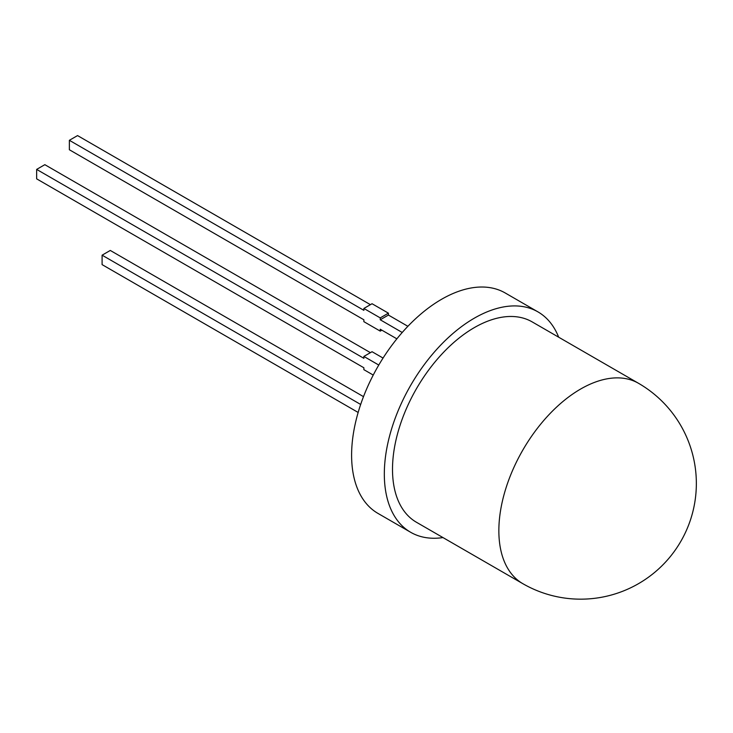<?xml version="1.0" encoding="UTF-8"?>
<svg xmlns="http://www.w3.org/2000/svg" width="733" height="733" viewBox="0 0 733 733"><rect width="100%" height="100%" fill="white"/><g stroke="black" fill="none" stroke-linecap="round" stroke-linejoin="round"><path stroke-width="1.1" d="M442.97 537.582A127.258 73.474 -60 0 1 410.682 532.295A127.258 73.474 -60 0 1 391.175 430.317A127.258 73.474 -60 0 1 474.315 318.177A127.258 73.474 -60 0 1 537.94 311.873A127.258 73.474 -60 0 1 558.665 337.198M410.682 532.295L377.962 513.402A127.258 73.474 -60 0 1 358.455 411.424A127.258 73.474 -60 0 1 441.587 299.284A127.258 73.474 -60 0 1 505.22 292.98L537.94 311.873M416.463 522.272A115.695 66.795 -60 0 1 398.734 429.565A115.695 66.795 -60 0 1 474.315 327.624A115.695 66.795 -60 0 1 532.158 321.888L638.507 383.295A115.695 66.795 -60 0 0 580.655 389.021A115.695 66.795 -60 0 0 498.852 530.71A115.695 66.795 -60 0 0 522.812 583.67L416.463 522.272M358.153 412.45L102.098 264.622L102.098 255.176L110.28 250.448L363.495 396.645M102.098 255.176L360.673 404.46M407.887 326.304L388.417 315.062L380.235 319.78L380.235 317.893L363.87 308.446L363.87 310.334L69.369 140.305L69.369 149.752L363.87 319.78L363.87 321.668L380.235 331.114L381.875 330.171M380.235 331.114L380.235 329.227L396.874 338.838M370.422 304.671L77.551 135.587L69.369 140.305M388.417 315.062L388.417 313.165L372.052 303.728L363.87 308.446M380.235 317.893L388.417 313.165M402.225 332.48L380.235 319.78M373.244 375.067L363.87 369.661L363.87 367.764L36.65 178.852L36.65 169.405L44.832 164.678L370.422 352.655M383.057 358.061L372.052 351.712L363.87 356.43L378.778 365.043M36.65 169.405L363.87 358.318L363.87 356.43M522.812 583.67A115.695 115.695 0 0 0 696.35 483.487A115.695 115.695 0 0 0 638.507 383.295"/></g></svg>
